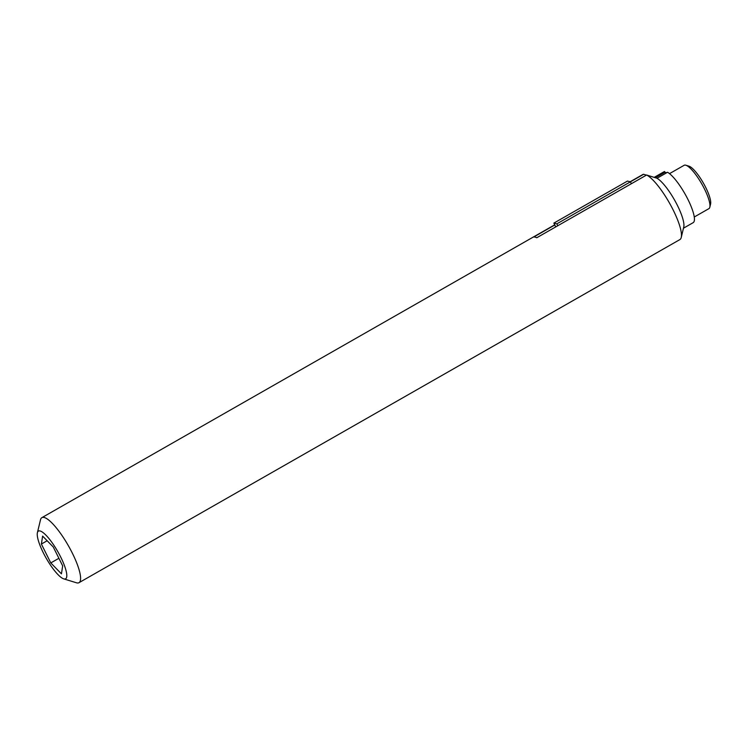 <?xml version="1.0" encoding="UTF-8"?>
<svg xmlns="http://www.w3.org/2000/svg" width="748" height="748" viewBox="0 0 748 748"><rect width="100%" height="100%" fill="white"/><g stroke="black" fill="none" stroke-linecap="round" stroke-linejoin="round"><path stroke-width="1.12" d="M555.755 226.896L554.81 224.998L533.782 237.004A37.437 9.088 60.3 0 1 536.755 237.742L646.618 175.013A37.437 9.088 60.3 0 1 670.124 204.204A37.437 9.088 60.3 0 1 681.26 237.425A37.437 9.088 60.3 0 1 679.867 239.594L79.008 582.683A37.437 9.088 60.3 0 1 76.436 582.776L63.767 578.877A27.461 6.667 60.3 0 1 43.309 552.8A27.461 6.667 60.3 0 1 37.4 532.707A27.461 6.667 60.3 0 1 57.82 551.659A27.461 6.667 60.3 0 1 63.767 578.877M669.525 173.639L684.149 165.289A24.965 6.059 60.3 0 1 685.86 165.224L689.03 166.196A22.468 5.451 60.3 0 1 703.363 183.064A22.468 5.451 60.3 0 1 710.6 203.98L709.824 207.196A24.965 6.059 60.3 0 1 708.908 208.645L694.275 216.995M685.86 165.224A24.965 6.059 60.3 0 1 701.792 183.961A24.965 6.059 60.3 0 1 709.824 207.196M42.617 536.092L53.267 547.012L62.682 565.89L61.439 573.847L50.789 562.926L41.383 544.048L42.617 536.092M47.161 540.748L41.383 544.048M58.896 558.298L50.789 562.926M666.72 172.723L664.944 172.283L664.561 171.516A29.331 7.125 60.3 0 0 664.112 171.703L654.182 177.369M681.26 237.425L683.765 226.953A29.331 7.125 60.3 0 0 675.294 201.371A29.331 7.125 60.3 0 0 657.025 178.267L667.534 172.264A29.331 7.125 60.3 0 1 687.524 198.622A29.331 7.125 60.3 0 1 693.2 222.642L683.466 228.196M654.266 177.398L664.561 171.516M657.025 178.267L646.618 175.013M630.143 181.755L642.738 174.565A37.437 9.088 60.3 0 1 643.645 174.275L646.412 175.135M37.4 532.707L40.495 519.813A37.437 9.088 60.3 0 1 41.879 517.653A37.437 9.088 60.3 0 1 68.339 545.657A37.437 9.088 60.3 0 1 79.008 582.683M631.377 183.718L630.433 181.829L643.645 174.275M655.37 177.744L664.944 172.283M557.774 225.737L556.839 223.848L630.433 181.829L627.46 181.081L553.866 223.11L554.81 224.998M556.839 223.848L553.866 223.11M554.717 224.821L41.879 517.653"/></g></svg>
